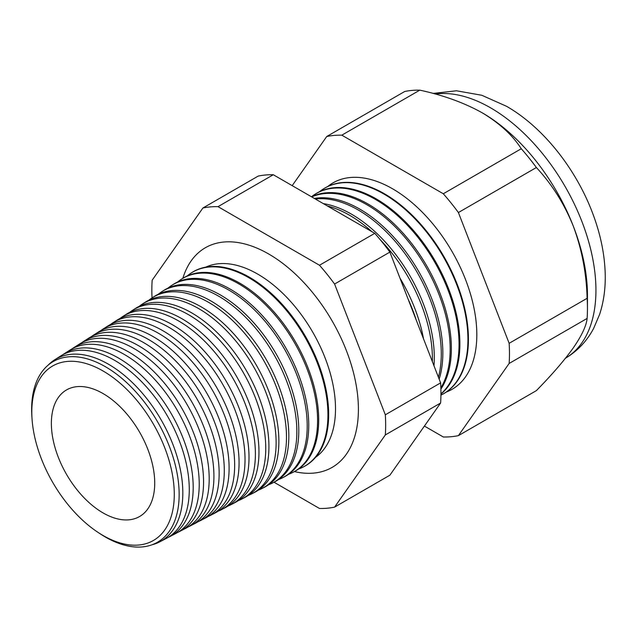 <?xml version="1.0" encoding="UTF-8"?>
<svg xmlns="http://www.w3.org/2000/svg" width="637" height="637" viewBox="0 0 637 637"><rect width="100%" height="100%" fill="white"/><g stroke="black" fill="none" stroke-linecap="round" stroke-linejoin="round"><path stroke-width="0.96" d="M315.554 457.326A109.954 63.485 -120 0 0 328.78 368.385A109.954 63.485 -120 0 0 257.754 274.125A109.954 63.485 -120 0 0 205.751 267.142M294.429 471.587A126.803 73.207 -120 0 0 338.287 463.067A126.803 73.207 -120 0 0 349.721 359.857A126.803 73.207 -120 0 0 268.75 254.028A126.803 73.207 -120 0 0 212.153 244.592A126.803 73.207 -120 0 0 182.843 278.313M32.009 418.405L31.85 415.818A104.301 60.22 60 0 1 105.392 366.713A104.301 60.22 60 0 1 179.148 494.455A104.301 60.22 60 0 1 105.392 537.039A104.301 60.22 60 0 1 99.85 533.591L97.684 532.158A100.742 58.158 -120 0 0 103.043 535.486A100.742 58.158 -120 0 0 174.275 494.36A100.742 58.158 -120 0 0 103.043 370.973A100.742 58.158 -120 0 0 32.009 418.405A100.742 58.158 -120 0 0 97.684 532.158M151.869 544.834A105.129 60.698 -120 0 0 159.744 541.848A105.129 60.698 -120 0 0 177.516 458.067A105.129 60.698 -120 0 0 108.497 364.245A105.129 60.698 -120 0 0 54.647 359.817A105.129 60.698 -120 0 0 48.125 365.144M54.647 359.817L60.722 355.956A105.431 60.873 60 0 1 114.724 360.399A105.431 60.873 60 0 1 183.95 454.492A105.431 60.873 60 0 1 166.122 538.52L159.744 541.848M168.025 537.453A105.623 60.977 -120 0 0 169.999 536.497A105.623 60.977 -120 0 0 187.859 452.326A105.623 60.977 -120 0 0 118.514 358.058A105.623 60.977 -120 0 0 64.409 353.615A105.623 60.977 -120 0 0 62.601 354.841M64.409 353.615L70.102 349.992A105.909 61.144 60 0 1 124.342 354.459A105.909 61.144 60 0 1 193.879 448.974A105.909 61.144 60 0 1 175.979 533.376L169.999 536.497M178.073 532.19A106.116 61.263 -120 0 0 180.255 531.147A106.116 61.263 -120 0 0 198.203 446.577A106.116 61.263 -120 0 0 128.523 351.879A106.116 61.263 -120 0 0 74.179 347.404A106.116 61.263 -120 0 0 72.18 348.773M74.179 347.404L79.474 344.036A106.387 61.423 60 0 1 133.969 348.519A106.387 61.423 60 0 1 203.816 443.456A106.387 61.423 60 0 1 185.829 528.24L180.255 531.147M188.122 526.934A106.61 61.55 -120 0 0 190.511 525.796A106.61 61.55 -120 0 0 208.538 440.836A106.61 61.55 -120 0 0 138.54 345.692A106.61 61.55 -120 0 0 83.941 341.193A106.61 61.55 -120 0 0 81.759 342.698M83.941 341.193L88.854 338.072A106.857 61.693 60 0 1 143.588 342.571A106.857 61.693 60 0 1 213.745 437.938A106.857 61.693 60 0 1 195.678 523.104L190.511 525.796M198.171 521.671A107.104 61.837 -120 0 0 200.774 520.445A107.104 61.837 -120 0 0 218.881 435.087A107.104 61.837 -120 0 0 148.556 339.505A107.104 61.837 -120 0 0 93.703 334.99A107.104 61.837 -120 0 0 91.338 336.631M93.703 334.99L98.233 332.108A107.335 61.972 60 0 1 153.206 336.631A107.335 61.972 60 0 1 223.675 432.419A107.335 61.972 60 0 1 205.528 517.961L200.774 520.445M208.211 516.408A107.597 62.123 -120 0 0 211.03 515.094A107.597 62.123 -120 0 0 229.224 429.346A107.597 62.123 -120 0 0 158.573 333.318A107.597 62.123 -120 0 0 103.465 328.78A107.597 62.123 -120 0 0 100.917 330.563M103.465 328.78L107.605 326.144A107.812 62.243 60 0 1 162.825 330.691A107.812 62.243 60 0 1 233.612 426.901A107.812 62.243 60 0 1 215.386 512.825L211.03 515.094M218.26 511.153A108.091 62.41 -120 0 0 221.286 509.743A108.091 62.41 -120 0 0 239.56 423.597A108.091 62.41 -120 0 0 168.59 327.131A108.091 62.41 -120 0 0 113.227 322.577A108.091 62.41 -120 0 0 110.496 324.496M113.227 322.577L116.985 320.188A108.282 62.522 60 0 1 172.444 324.751A108.282 62.522 60 0 1 243.541 421.383A108.282 62.522 60 0 1 225.235 507.681L221.286 509.743M228.301 505.889A108.593 62.697 -120 0 0 231.542 504.393A108.593 62.697 -120 0 0 249.903 417.856A108.593 62.697 -120 0 0 178.607 320.944A108.593 62.697 -120 0 0 122.989 316.366A108.593 62.697 -120 0 0 120.075 318.428M122.989 316.366L126.357 314.224A108.76 62.792 60 0 1 182.063 318.803A108.76 62.792 60 0 1 253.47 415.865A108.76 62.792 60 0 1 235.085 502.545L231.542 504.393M238.342 500.618A109.086 62.983 -120 0 0 241.797 499.042A109.086 62.983 -120 0 0 260.238 412.107A109.086 62.983 -120 0 0 188.624 314.758A109.086 62.983 -120 0 0 132.751 310.163A109.086 62.983 -120 0 0 129.653 312.361M132.751 310.163L135.737 308.26A109.238 63.071 60 0 1 191.681 312.863A109.238 63.071 60 0 1 263.407 410.347A109.238 63.071 60 0 1 244.934 497.401L241.797 499.042M248.382 495.355A109.58 63.262 -120 0 0 252.053 493.691A109.58 63.262 -120 0 0 270.582 406.366A109.58 63.262 -120 0 0 198.64 308.571A109.58 63.262 -120 0 0 142.513 303.953A109.58 63.262 -120 0 0 139.232 306.301M142.513 303.953L145.109 302.296A109.707 63.342 60 0 1 201.308 306.923A109.707 63.342 60 0 1 273.337 404.829A109.707 63.342 60 0 1 254.784 492.266L252.053 493.691M258.431 490.092A110.074 63.549 -120 0 0 262.309 488.34A110.074 63.549 -120 0 0 280.925 400.617A110.074 63.549 -120 0 0 208.649 302.384A110.074 63.549 -120 0 0 152.275 297.75A110.074 63.549 -120 0 0 148.819 300.234M152.275 297.75L154.488 296.34A110.185 63.612 60 0 1 210.927 300.983A110.185 63.612 60 0 1 283.266 399.311A110.185 63.612 60 0 1 264.642 487.13L262.309 488.34M268.472 484.821A110.567 63.835 -120 0 0 272.572 482.989A110.567 63.835 -120 0 0 291.26 394.876A110.567 63.835 -120 0 0 218.666 296.197A110.567 63.835 -120 0 0 162.037 291.539A110.567 63.835 -120 0 0 158.398 294.175M162.037 291.539L163.868 290.376A110.663 63.891 60 0 1 220.545 295.042A110.663 63.891 60 0 1 293.203 393.793A110.663 63.891 60 0 1 274.491 481.986L272.572 482.989M278.512 479.55A111.061 64.122 -120 0 0 282.828 477.639A111.061 64.122 -120 0 0 301.604 389.127A111.061 64.122 -120 0 0 228.683 290.01A111.061 64.122 -120 0 0 171.799 285.328A111.061 64.122 -120 0 0 167.985 288.115M171.799 285.328L173.24 284.413A111.133 64.162 60 0 1 230.164 289.094A111.133 64.162 60 0 1 303.132 388.275A111.133 64.162 60 0 1 284.341 476.85L282.828 477.639M288.545 474.286A111.555 64.409 -120 0 0 293.084 472.288A111.555 64.409 -120 0 0 311.947 383.386A111.555 64.409 -120 0 0 238.7 283.823A111.555 64.409 -120 0 0 181.561 279.125A111.555 64.409 -120 0 0 177.564 282.056M181.561 279.125L182.62 278.449A111.61 64.441 60 0 1 239.783 283.154A111.61 64.441 60 0 1 313.062 382.757A111.61 64.441 60 0 1 294.19 471.706L293.084 472.288M298.586 469.015A112.048 64.695 -120 0 0 303.339 466.937A112.048 64.695 -120 0 0 322.282 377.637A112.048 64.695 -120 0 0 248.717 277.636A112.048 64.695 -120 0 0 191.323 272.915A112.048 64.695 -120 0 0 187.151 275.996M191.323 272.915L191.992 272.493A112.088 64.711 60 0 1 249.401 277.214A112.088 64.711 60 0 1 322.999 377.239A112.088 64.711 60 0 1 304.048 466.571L303.339 466.937M416.136 319.798A116.611 67.323 -120 0 0 408.118 299.143M399.932 278.043A116.722 67.387 60 0 1 423.525 338.836M432.356 361.609A117.033 67.57 -120 0 0 380.289 239.791M371.881 231.653A117.033 67.57 -120 0 0 349.641 215.298A117.033 67.57 -120 0 0 327.402 205.974M323.285 203.601A117.128 67.626 60 0 1 351.481 214.167A117.128 67.626 60 0 1 433.98 365.797M438.407 377.208A117.463 67.817 -120 0 0 358.225 209.995A117.463 67.817 -120 0 0 315.339 199.015M314.352 198.441A117.534 67.856 60 0 1 359.722 209.071A117.534 67.856 60 0 1 439.156 379.134M440.852 387.909A117.885 68.063 -120 0 0 366.808 204.692A117.885 68.063 -120 0 0 311.708 196.913M311.517 196.801A117.941 68.095 60 0 1 367.971 203.975A117.941 68.095 60 0 1 440.884 389.111M440.939 393.857A118.307 68.302 -120 0 0 450.717 297.455A118.307 68.302 -120 0 0 375.392 199.389A118.307 68.302 -120 0 0 314.797 194.404A118.307 68.302 -120 0 0 311.469 196.777M314.797 194.404L315.602 193.895A118.347 68.326 60 0 1 376.22 198.887A118.347 68.326 60 0 1 451.856 297.845A118.347 68.326 60 0 1 440.931 394.144M440.923 395.147A118.729 68.549 -120 0 0 441.863 394.677A118.729 68.549 -120 0 0 461.936 300.051A118.729 68.549 -120 0 0 383.984 194.086A118.729 68.549 -120 0 0 323.166 189.085A118.729 68.549 -120 0 0 319.511 191.713M442.11 394.542A118.753 68.565 -120 0 0 442.357 394.414A118.753 68.565 -120 0 0 462.43 299.772A118.753 68.565 -120 0 0 384.461 193.791A118.753 68.565 -120 0 0 323.636 188.791A118.753 68.565 -120 0 0 323.405 188.942M446.37 392.01A119.159 68.796 -120 0 0 471.818 298.809A119.159 68.796 -120 0 0 392.567 188.791A119.159 68.796 -120 0 0 327.721 186.514M424.409 426.073L443.304 436.982A165.325 95.454 -120 0 0 458.401 435.636L509.146 363.448L587.123 318.428A165.325 95.454 -120 0 0 587.449 308.555L587.449 295.178A148.947 85.995 -120 0 0 573.34 226.223A148.947 85.995 -120 0 0 482.129 112.757C464.126 102.756 443.352 95.224 419.807 90.151A165.325 95.454 -120 0 0 404.702 91.497L326.725 136.517L292.192 185.646M103.043 393.555A73.08 42.193 -120 0 0 67.235 389.533A73.08 42.193 -120 0 0 55.108 447.843A73.08 42.193 -120 0 0 103.043 512.904A73.08 42.193 -120 0 0 140.307 516.089A73.08 42.193 -120 0 0 150.587 457.294A73.08 42.193 -120 0 0 103.043 393.555M587.449 308.555A165.325 95.454 -120 0 0 587.123 298.299C586.454 273.329 581.86 249.298 573.34 226.223C564.247 203.776 551.929 184.212 536.386 167.523A165.325 95.454 -120 0 0 521.281 148.74C512.522 135.163 499.472 123.164 482.129 112.757M509.146 363.448A165.325 95.454 -120 0 0 509.146 343.319L587.123 298.299M509.146 343.319L458.401 212.543L536.386 167.523M458.401 212.543A165.325 95.454 -120 0 0 443.304 193.759L521.281 148.74M443.304 193.759L341.822 135.171L419.807 90.151M341.822 135.171A165.325 95.454 -120 0 0 326.725 136.517M458.401 435.636L536.386 390.616C551.785 374.93 564.103 360.669 573.34 347.834C581.804 335.524 586.398 325.722 587.123 318.428M274.029 482.225L319.487 508.469A165.325 95.454 -120 0 0 334.584 507.124L385.329 434.936A165.325 95.454 -120 0 0 385.329 414.798L334.584 284.03A165.325 95.454 -120 0 0 319.487 265.247L218.005 206.659A165.325 95.454 -120 0 0 202.908 208.004L152.171 280.192A165.325 95.454 -120 0 0 152.036 297.901M385.329 434.936L440.613 403.014L389.876 475.202L334.584 507.124M202.908 208.004L258.192 176.083A165.325 95.454 60 0 1 273.297 174.737L374.771 233.325A165.325 95.454 60 0 1 389.876 252.109L440.613 382.885A165.325 95.454 60 0 1 440.613 403.014M218.005 206.659L273.297 174.737M319.487 265.247L374.771 233.325M334.584 284.03L389.876 252.109M385.329 414.798L440.613 382.885M565.497 358.217A148.947 85.995 -120 0 0 587.808 238.732A148.947 85.995 -120 0 0 490.617 107.852A148.947 85.995 -120 0 0 435.294 94.045M565.091 358.456C577.361 351.21 586.884 341.177 593.652 328.373L599.608 314.415C603.9 301.269 605.747 287.144 605.15 272.047C604.425 253.94 600.675 235.467 593.891 216.644C577.552 170.843 544.062 127.758 506.511 106.275L481.803 95.271L456.482 90.78L433.056 93.432M441.863 394.677L442.357 394.414M323.166 189.085L323.636 188.791"/></g></svg>
